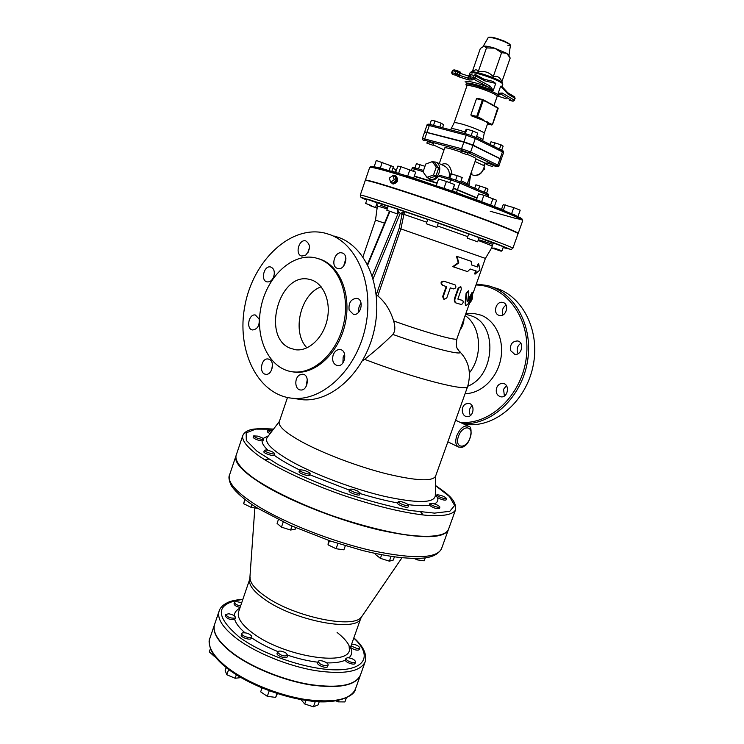 <?xml version="1.0" encoding="UTF-8"?>
<svg xmlns="http://www.w3.org/2000/svg" width="744" height="744" viewBox="0 0 744 744"><rect width="100%" height="100%" fill="white"/><g stroke="black" fill="none" stroke-linecap="round" stroke-linejoin="round"><path stroke-width="1.12" d="M454.1 122.881L454.1 122.862C454.407 122.425 456.398 122.667 460.071 123.588C469.464 125.903 485.125 132.255 484.214 133.353L482.847 139.891C482.856 139.305 480.782 138.105 476.625 136.301M309.56 247.185L307.932 252.746M305.682 255.155L301.859 256.066C294.698 254.857 298.772 238.861 305.728 240.879C310.732 244.478 310.713 249.24 305.682 255.155M274.331 274.024L273.429 277.512M273.82 276.517C272.304 280.33 270.1 282.125 267.189 281.892C260.298 280.944 263.832 265.236 270.546 266.966C273.932 268.296 275.02 271.476 273.82 276.517M259.405 322.012L258.726 325.147M259.117 318.99C259.712 325.556 257.554 329.211 252.644 329.964C245.762 329.332 248.626 313.577 255.359 315L259.117 318.99M272.49 365.016L271.588 370.066M269.347 359.371C275.168 361.761 271.988 375.348 265.85 374.288C258.707 373.907 261.051 357.799 268.063 358.989L269.347 359.371M307.3 379.319L306.072 386.573M299.609 374.976L302.678 374.213C310.118 374.604 307.951 391.046 300.585 389.977C294.801 389.81 294.047 378.026 299.609 374.976M344.639 354.246L343.161 357.018L342.91 362.923M333.145 355.009C334.651 351.233 336.958 349.42 340.064 349.559C347.848 350.201 345.188 366.959 337.506 365.62C333.284 364.281 331.824 360.738 333.145 355.009M361.119 303.208C359.027 305.793 358.283 308.723 358.878 311.987M349.131 310.09C348.387 302.854 350.936 298.939 356.776 298.325C364.569 299.395 361.035 316.079 353.381 314.331L349.131 310.09M345.913 258.401L343.691 265.989M337.237 268.324C330.382 266.073 334.912 250.895 341.859 252.904C349.345 254.206 345.216 270.528 337.916 268.528L337.237 268.324M289.825 348.08C261.339 336.474 279.391 271.82 309.216 279.326C322.496 281.781 331.136 299.962 327.397 318.655C323.835 337.367 308.872 351.67 295.48 349.745L289.825 348.08M306.974 347.857C291.434 332.401 300.371 293.806 321.166 286.821M472.356 295.256C472.821 298.316 471.919 300.836 469.641 302.845M465.688 403.983L468.553 403.397C475.537 403.862 473.816 417.607 466.907 416.584C461.475 416.352 460.536 406.438 465.688 403.983M472.087 405.675C469.101 408.54 468.562 411.813 470.459 415.496M496.629 387.866C497.959 384.732 500.07 383.262 502.963 383.439C510.207 384.137 508.05 398.087 500.898 396.831C496.936 395.631 495.513 392.637 496.629 387.866M506.431 385.652L503.595 389.261L504.367 396.003M510.644 350.61C509.826 344.528 512.114 341.31 517.517 340.947C524.762 342.035 521.795 355.902 514.662 354.265L510.644 350.61M520.856 343.328C517.675 345.486 516.559 348.48 517.526 352.331L518.159 353.642M498.806 315.27C492.361 313.178 496.304 300.539 502.814 302.445C509.798 303.784 506.264 317.344 499.429 315.465L498.806 315.27M506.05 305.105C502.572 307.616 501.577 310.871 503.065 314.861M384.555 223.144L375.497 220.131L377.394 206.032L387.261 208.897M458.797 262.865L453.338 266.826L467.548 271.616L470.171 269.002L476.207 271.011L475.118 274.099L479.964 270.007L478.718 263.915L477.629 267.012L471.594 264.966L471.185 261.321L457.002 256.41L458.797 262.865L458.258 262.678L456.444 256.215L471.185 261.321M475.118 274.099L474.598 273.913L475.686 270.844M453.338 266.826L452.789 266.622L458.258 262.678M478.718 263.915L478.197 263.739L477.099 266.826L477.629 267.012M471.594 264.957L477.099 266.826M457.002 256.41L456.444 256.215M461.336 304.519C463.038 303.645 463.54 302.324 462.833 300.557L457.839 299.088L461.354 289.146L460.852 286.747L458.676 288.3L455.151 298.27C454.5 300.595 454.854 302.185 456.193 303.031L461.336 304.519M456.174 303.022L455.691 302.836C454.342 301.99 453.989 300.399 454.64 298.074L458.155 288.105L460.527 286.673M457.858 299.051L462.238 300.325M444.363 281.362C441.378 281.762 440.848 283.101 442.773 285.389L446.735 286.7L443.201 296.754L444.261 299.358L446.781 297.907L450.315 287.872L453.57 288.923C455.979 288.3 456.491 286.961 455.114 284.906L444.363 281.362L454.575 284.701M443.61 299.107L442.661 296.549L446.186 286.524M442.215 285.175L442.773 285.389L442.215 285.175C440.271 282.887 440.801 281.548 443.805 281.148M467.623 301.794L468.85 291.992L468.515 290.811L466.59 293.555L465.651 303.487L466.107 305.719L467.976 304.008L472.459 295.033L473.212 292.029L467.623 301.794M467.846 300.278L471.901 292.718L473.175 292.011M465.679 305.552L465.13 303.292L466.079 293.359L468.45 290.783M277.624 652.386L277.624 651.846C279.084 650.535 281.809 650.879 285.798 652.869L287.714 655.343C284.366 656.701 281 655.715 277.624 652.386M287.714 655.343L287.184 656.859C286.598 659.37 276.005 655.687 277.094 653.362L277.624 651.846M277.028 693.473L275.661 697.388L277.4 693.594M262.009 687.949L260.66 691.836L267.31 696.328L275.661 697.388M269.244 690.776L267.31 696.328M242.423 632.893C246.078 632.474 249.156 633.516 251.667 636.018L251.788 636.808C251.23 639.236 240.721 635.739 241.772 633.479L242.423 632.893M251.788 636.808L251.267 638.306C250.719 640.751 240.2 637.255 241.261 634.976L241.772 633.479M236.341 674.78L235.15 678.268L240.954 677.589M226.204 667.591L225.181 670.577L226.836 674.78L235.15 678.268M228.65 669.488L226.836 674.78M228.743 613.763C232.937 614.6 235.197 615.883 235.541 617.632L235.197 618.041C230.677 618.506 227.534 617.315 225.795 614.46L228.743 613.763M235.541 617.632L234.704 619.501C230.175 619.975 227.041 618.785 225.293 615.92L225.795 614.46M214.291 655.576L214.095 656.143L214.839 656.32M210.403 648.629L209.297 651.884L214.095 656.143M240.582 606.016C236.759 605.095 234.741 603.886 234.527 602.389C235.244 601.459 237.159 601.496 240.247 602.491L241.586 603.068M240.098 607.429C236.276 606.518 234.258 605.309 234.044 603.803L234.527 602.389M351.624 644.118C356.125 644.49 358.878 645.839 359.882 648.173L357.538 648.777L351.001 645.894M359.882 648.173L359.38 649.586C357.641 650.721 354.879 650.144 351.075 647.838L350.508 647.28M350.164 661.89C347.243 660.7 345.83 659.519 345.913 658.356L347.792 657.649C352.331 658.356 354.925 659.779 355.567 661.937C354.916 662.867 353.112 662.858 350.164 661.89M355.567 661.937L355.046 663.397C354.581 665.536 345.383 662.448 345.356 660.151L345.913 658.356M336.121 700.913L337.962 701.871L344.9 701.936L346.313 697.974M338.455 700.476L337.962 701.871M328.141 665.043L327.611 666.54C327.025 668.996 316.581 665.21 317.66 662.941L318.19 661.435C318.767 660.505 320.432 660.421 323.175 661.184C326.514 662.383 328.169 663.667 328.141 665.043C326.514 666.336 323.687 665.861 319.66 663.62L318.19 661.435M319.241 701.694L318.107 704.921L313.429 706.8L304.714 703.991L300.957 699.546M305.989 700.374L304.714 703.991M315.317 701.452L313.429 706.8M349.903 489.952L349.689 489.394C350.843 488.715 353.502 489.264 357.659 491.021L360.236 493.095C357.418 493.607 353.977 492.565 349.903 489.952M360.236 493.095L359.668 494.704C359.408 496.304 348.332 492.416 349.122 491.012L349.689 489.394M345.309 545.771L343.886 549.816L336.093 548.746L328.039 544.822L328.439 540.376M329.462 540.721L328.039 544.822M337.925 543.501L336.093 548.746M299.786 469.91C302.613 469.678 305.877 470.645 309.578 472.821L310.136 473.668C309.895 475.23 298.846 471.482 299.618 470.106L299.786 469.91M310.136 473.668L309.578 475.277C309.337 476.848 298.288 473.11 299.06 471.715L299.618 470.106M291.974 526.082L290.625 530.035L295.275 529.151L295.759 527.756M278.368 519.665L277.084 523.413L281.455 527.143L290.625 530.035M283.213 522.037L281.455 527.143M266.036 449.962C270.742 450.873 273.625 452.101 274.666 453.645L274.666 453.663C274.359 455.096 263.674 451.543 264.408 450.241L266.036 449.962M274.666 453.645L274.136 455.226C273.829 456.677 263.144 453.115 263.878 451.813L264.408 450.241M252.067 504.599L251.137 507.352L257.973 508.403M244.795 499.364L243.632 503.697L251.137 507.352M245.036 499.55L243.632 503.697M257.545 436.114C261.237 437.212 263.237 438.225 263.543 439.146L262.632 439.434C258.066 438.746 255.08 437.565 253.676 435.9L257.545 436.114M263.543 439.146L263.069 440.56L262.121 440.941C257.554 440.262 254.569 439.081 253.165 437.407L253.676 435.9M270.016 433.743L267.301 431.883L267.784 430.432C268.166 430.004 269.635 430.153 272.183 430.888M270.974 432.478L267.784 430.432M443.545 498.378C439.592 497.178 437.398 496.043 436.951 494.993L437.444 494.76C441.787 495.383 444.819 496.629 446.53 498.508L443.545 498.378M446.53 498.508L446 499.977C444.382 500.461 441.564 499.67 437.537 497.624L436.449 496.388L436.951 494.993M434.171 506.153C431.362 505.009 429.939 504.097 429.902 503.409L432.162 503.297C436.589 504.469 439.165 505.725 439.899 507.073C439.304 507.613 437.398 507.306 434.171 506.153M439.899 507.073L439.351 508.608C436.3 508.924 432.989 507.799 429.409 505.25L429.902 503.409M414.129 558.419L417.17 559.86L424.201 560.827L425.27 557.842M417.691 558.4L417.17 559.86M408.596 505.436L408.038 507.027C407.777 508.571 396.905 504.637 397.687 503.288L398.245 501.698C398.71 501.158 400.384 501.344 403.267 502.256C406.68 503.493 408.456 504.553 408.596 505.436C407.191 506.069 404.345 505.381 400.077 503.381L398.245 501.698M394.422 556.819L393.269 560.074L389.382 561.171L380.398 558.335L375.422 554.438L375.739 553.536M381.681 554.726L380.398 558.335M391.102 556.335L389.382 561.171M494.872 206.702L494.704 205.586M491.663 247.882L501.214 251.23L491.635 247.929M502.581 206.46L501.503 209.334M493.942 247.966L501.968 250.821L493.942 247.966M491.803 247.296L493.272 243.149L479.089 237.727L503.446 246.673L501.968 250.821M511.667 213.565L513.788 207.613L503.223 204.647L501.549 209.352M503.381 210.096L505.25 204.833M517.964 216.467L520.205 210.189L513.788 207.613M478.634 217.527L485.255 219.982M467.427 238.219L477.648 241.8L467.427 238.219M467.195 238.164L468.701 233.886L479.164 237.522L477.648 241.8M481.628 201.652L483.879 195.263L478.513 193.858L476.448 199.718M494.379 206.516L496.601 200.22L483.879 195.263M490.659 205.074L492.993 198.462M434.273 201.754L444.047 205.139M426.628 223.879L436.84 227.404L426.628 223.879M426.284 223.721L427.791 219.396L438.356 223.07L436.84 227.404M436.31 185.498L438.56 179.025L446.391 181.443L454.528 184.531L452.659 191.152M452.268 191.013L454.528 184.531M444.056 188.148L446.391 181.443M394.255 188.483L399.863 190.232M386.806 210.236L388.275 205.958L397.491 209.101L397.938 211.724L397.184 213.844L386.806 210.236L397.184 213.844M395.687 172.366L397.835 166.107L400.904 166.665L415.691 172.162L413.683 177.983M407.703 176.077L409.898 169.706M398.644 173.259L400.904 166.665M371.182 205.465L365.63 203.447L371.182 205.465M365.63 203.447L367.043 199.299L377.087 202.796L375.739 206.972M391.865 171.232L393.409 166.703L376.287 160.472L374.176 166.684M389.149 170.45L390.898 165.326M380.296 168.042L382.286 162.192M402.272 213.826L402.039 214.467L403.815 214.802L404.559 211.594L402.272 213.826L426.805 222.214M397.938 211.724L402.039 214.467L399.193 228.315L376.343 294.633M377.106 208.171L369.749 205.539L377.124 208.041M395.259 172.245L396.143 169.678L392.832 168.377M486.52 193.291L487.999 189.097L485.832 187.962L475.918 184.8L474.737 188.176M484.298 192.324L485.832 187.962M478.373 189.757L479.768 185.805M460.648 182.066L462.21 177.574L457.225 175.575L450.557 173.873L449.106 178.021M455.654 180.076L457.225 175.575M449.804 178.225L451.376 173.715M424.973 166.303L416.426 163.633L414.947 167.912M418.5 168.962L420.025 164.545M426.851 143.118L427.4 141.527L432.989 143.304L433.668 143.722L433.12 145.322L426.851 143.118L433.12 145.322M486.371 164.461L486.929 162.88L493.17 165.038L492.612 166.619L486.371 164.461L492.612 166.619M460.871 152.511L461.447 150.874L467.874 153.115L467.306 154.743L460.871 152.511L467.306 154.743M501.698 150.223L503.139 146.15L501 144.782L491.012 141.788L490.073 144.466M499.466 149.116L501 144.782M493.625 146.233L494.909 142.588M476.179 137.594L477.741 133.111L472.756 130.944L466.86 129.196L465.995 129.623L464.628 133.529M471.185 135.445L472.756 130.944M465.288 133.697L466.86 129.196M439.825 127.047L441.155 123.188L434.989 120.965L431.343 120.268L429.902 124.462M433.473 125.383L434.989 120.965M442.55 127.754L443.61 124.676L441.155 123.188M499.28 94.618L500.786 94.07L498.192 93.251L500.656 86.211L501.633 86.137L507.854 92.814L508.022 94.107L514.941 98.236L514.271 100.142L502.312 93.037L500.786 94.07L512.756 101.147L514.448 100.31L514.867 98.431M484.13 79.273L492.649 81.273L495.783 83.421L493.067 90.842L488.631 87.215L490.091 86.118L475.23 78.074L473.761 79.199L473.454 77.432L470.255 76.725L470.31 78.38M493.932 105.583L497.122 96.488C498.294 95.018 482.596 88.35 473.017 86.285C469.25 85.448 467.213 85.346 466.888 85.96L454.1 122.872L451.124 128.824M465.056 81.766L465.474 82.007C467.399 80.547 475.118 82.286 488.631 87.215L473.761 79.199L470.571 78.492L471.956 79.273M470.682 74.939L469.734 76.706L470.952 74.735L474.142 75.432L473.454 77.432L475.23 78.074L475.928 76.074L484.632 80.817L484.019 79.245M471.008 72.029L474.449 70.336C476.067 69.369 477.313 69.852 478.197 71.787C484.167 70.624 489.189 72.233 493.244 76.641C497.131 75.562 500.024 77.237 501.912 81.663L502.553 83.012M509.779 57.121L508.915 55.298L506.645 53.289L494.76 48.211C489.831 46.677 486.288 45.979 484.111 46.119L483.209 46.37M478.197 71.787L486.492 47.895L484.111 46.119L480.345 48.472L472.421 71.331M493.244 76.641L501.596 52.703L494.76 48.211L486.492 47.895M501.912 81.663L510.198 57.995L506.645 53.289L501.596 52.703M432.348 161.625L434.738 162.676L438.644 168.144L435.919 176.021L429.307 178.374L426.907 177.36L423.048 171.883L425.754 164.033L432.348 161.625L436.263 167.093L433.529 174.998L426.907 177.36M435.919 176.021L433.529 174.998M438.644 168.144L436.263 167.093M436.077 164.554L437.788 166.944M438.179 169.483L436.347 174.775M434.682 176.458L431.278 177.667M483.507 169.958L484.772 169.111L484.353 167.986M484.056 168.786L484.772 169.111M492.379 124.546L481.777 119.821L482.521 119.3L477.583 116.734L476.69 116.408L476.839 117.254L477.583 116.734L483.274 100.412L482.94 99.612L482.382 100.087L490.947 103.807L497.996 108.531M488.036 102.374L493.244 105.834M488.185 103.081L487.971 102.337L483.172 99.733M471.836 116.018L476.839 117.254L481.777 119.821L471.836 116.018L470.84 114.967L476.495 98.701L477.806 98.413L482.856 99.603M487.599 121.951L484.846 121.281L482.521 119.3M484.214 133.353L487.683 123.458L486.864 122.462L491.942 124.955M424.954 131.874L463.958 141.825L473.026 145.08L501 159.058M471.417 174.143L472.022 173.017L470.645 174.143M470.534 174.459L470.255 176.002M472.022 173.017L471.194 172.571M474.04 164.443L474.644 162.722M485.739 163.494L483.321 165.345L484.688 165.14L484.865 163.661M475.965 158.937L486.623 163.736L484.744 163.829M484.93 163.606C483.461 172.692 479.452 176.533 472.896 175.138C478.996 176.04 482.93 172.71 484.688 165.14L484.883 163.643M451.971 173.91C450.38 165.177 446.856 162.071 441.406 164.573M461.103 180.736L467.288 183.731L476.03 158.751C475.955 158.137 473.082 156.705 467.409 154.445M461.02 152.092C451.376 148.809 445.944 147.405 444.745 147.861L439.276 163.624M436.449 162.369L443.666 165.568C448.511 168.051 450.269 172.19 448.939 177.974M432.85 161.839L435.807 162.08C439.918 164.377 440.829 168.423 438.551 174.208C436.021 178.523 432.906 180.243 429.195 179.369L425.522 175.389M451.841 178.83L440.095 175.352L438.569 176.226C436.04 179.434 433.25 180.615 430.19 179.788L429.548 179.509M472.914 145.415L470.617 151.99L461.55 148.735L422.443 138.338L424.638 131.939L463.847 142.15L472.914 145.415L501.205 159.309L498.973 165.652L470.617 151.99L469.12 153.022L496.369 165.893L497.838 164.908L500.08 158.546M453.71 188.13L477.099 197.885M414.343 176.068L437.184 182.968M437.072 183.294L414.231 176.384M476.988 198.202L453.598 188.455M390.991 182.354L392.525 183.768C397.287 182.364 398.226 179.704 395.343 175.789L393.557 175.863M395.343 175.789L395.975 176.049C398.933 179.992 397.993 182.652 393.167 184.028L392.869 183.907M389.289 178.142L390.637 182.215L394.255 179.676L392.906 175.593L389.289 178.142M394.255 179.676L396.394 180.541L392.786 183.08L390.637 182.215M396.394 180.541L395.045 176.468L392.906 175.593M517.954 233.542L518.159 233.439C519.34 232.388 484.911 218.987 442.643 204.275C400.365 189.543 365.072 178.662 365.341 180.225L365.434 180.429M214.588 624.411L214.542 624.56C212.114 632.493 218.104 642.072 232.509 653.306C251.23 667.442 282.953 680.397 310.136 684.871C338.78 688.814 355.511 685.633 360.338 675.329L360.384 675.18M219.145 610.982L214.635 624.272C212.207 632.195 218.206 641.774 232.612 653.009C251.342 667.136 283.055 680.1 310.239 684.564C338.883 688.516 355.623 685.345 360.44 675.041L365.155 661.835C360.459 671.795 343.793 674.715 315.158 670.586C287.984 665.964 256.206 653.037 237.373 639.105C222.875 628.038 216.802 618.664 219.145 610.982C219.666 608.955 221.266 606.862 223.935 604.723C227.71 602.435 229.487 600.641 242.907 599.208M235.997 455.774L235.95 455.923C233.867 462.759 243.409 472.645 264.594 485.599C292.82 502.451 340.259 520.884 379.617 530.081C420.769 538.944 443.666 538.87 448.307 529.877L448.362 529.728M422.769 514.96L420.779 512.086M268.575 459.085L265.217 460.099M376.287 294.587L379.57 297.461C386.062 303.533 390.74 311.355 393.613 320.924C395.473 327.034 395.194 331.536 392.795 334.419C386.155 341.282 376.762 349.587 364.616 359.343L362.523 360.728M334 236.025L338.65 237.448C366.792 247.306 383.662 289.146 374.102 330.606C364.83 372.139 331.657 402.634 302.073 399.695L296.233 398.812M329.713 234.565C357.92 244.451 374.799 286.645 365.155 328.504C355.809 370.428 322.487 401.239 292.848 398.3C257.582 395.371 235.913 350.015 244.99 305.198C253.416 260.27 290.876 224.651 325.054 233.142L329.713 234.565M473.231 292.718L485.404 258.401L399.193 228.315M377.794 295.861L400.923 228.771L403.815 214.802M287.482 397.529L279.242 421.839C278.033 426.154 285.631 432.859 302.027 441.945C323.333 453.514 357.79 466.572 386.192 473.742C415.97 480.829 432.422 481.675 435.547 476.272L467.688 386.396C468.255 392.162 413.738 378.259 364.616 359.343M423.048 514.997L421.151 512.132M268.249 458.881L264.985 459.95M455.523 509.882L448.418 529.579C445.442 536.108 429.539 538.2 403.443 534.424C382.5 530.928 359.333 524.901 333.963 516.336C300.985 504.665 271.03 490.259 253.034 477.732C240.647 468.432 234.992 461.066 236.053 455.626L242.711 435.779C241.791 440.811 247.594 447.814 260.121 456.779C278.312 468.887 308.425 483.042 341.496 494.723C374.66 506.106 407.061 513.723 428.832 515.527C444.224 516.289 453.115 514.402 455.523 509.882C456.63 499.577 446.856 493.56 435.51 485.488M512.876 248.226L518.038 233.756C519.219 232.714 484.8 219.322 442.522 204.609C400.253 189.878 364.96 178.988 365.23 180.541L360.291 195.086C359.845 194.054 394.915 205.418 437.119 220.122C479.322 234.816 513.871 247.687 512.876 248.226L511.202 249.5L510.347 249.305L454.017 228.362L395.994 208.357L361.677 197.523L360.71 197.039L360.291 195.086M291.778 371.702L294.54 372.13C315.084 374.632 338.148 353.698 344.891 325.016C351.847 296.382 340.752 266.91 321.259 259.6L318.06 258.549M319.827 259.182L315.317 257.805C292.187 252.588 266.705 276.833 260.893 307.718C254.671 338.529 269.412 369.387 293.071 371.87C313.624 374.372 336.707 353.4 343.458 324.682C350.415 296 339.32 266.492 319.827 259.182M467.753 386.21C495.318 375.646 497.792 324.152 471.408 315.902L465.614 314.201M475.965 285.008C506.19 285.25 530.937 318.618 526.408 356.729C522.316 394.869 490.091 425.494 459.959 422.257M463.094 423.717C491.589 425.122 521.312 397.594 527.384 362.077C533.755 326.607 514.922 292.187 487.413 285.51L476.318 284.031M464.07 424.173L466.953 424.526C495.56 427.53 526.454 400.886 533.253 365.164C540.376 329.508 521.544 294.28 493.672 287.528M465.763 313.782L474.002 313.475L480.977 315.149C495.709 320.683 504.618 340.241 500.666 359.454C496.834 378.687 480.931 393.688 465.102 393.623M465.167 132.004L457.374 129.661C453.505 128.675 451.422 128.405 451.115 128.842L450.427 129.819M467.288 134.236L430.469 124.601L429.307 125.531L466.256 135.222L467.427 134.255L474.849 136.933L475.323 138.496L502.433 151.869L501.958 150.353L475.044 137.045M464.024 318.674C463.931 322.561 462.545 326.467 459.866 330.401M465.13 315.558C480.875 325.816 483.302 355.446 469.511 372.698M458.676 288.3L458.155 288.105M455.151 298.27L454.64 298.074M443.201 296.754L442.661 296.549M455.002 284.859L454.472 284.673M472.449 292.922L471.901 292.718M466.59 293.555L466.079 293.359M465.651 303.487L465.13 303.292M251.472 637.738C258.875 642.816 267.654 647.419 277.8 651.558M234.704 619.501C235.978 623.556 239.373 627.964 244.906 632.735M239.819 608.229C236.341 610.061 234.472 612.563 234.211 615.725M353.772 638.082C371.665 654.413 366.643 669.284 338.167 669.823C309.95 670.549 263.794 655.325 239.419 637.18C214.226 615.707 215.36 603.133 242.823 599.441M349.029 657.78C351.819 655.12 352.498 651.8 351.075 647.838M326.728 662.885C334.744 663.081 340.947 662.16 345.356 660.151M287.751 655.231C298.307 658.747 308.36 661.072 317.911 662.225M349.42 650.34C346.778 666.643 282.748 655.994 252.895 633.2C241.623 624.783 236.862 617.632 238.619 611.754L249.798 579.018C248.208 584.431 253.127 591.192 264.557 599.301C294.838 621.249 358.803 632.809 360.989 617.743L349.42 650.34L349.122 646.034C349.196 645.662 347.011 640.249 337.097 632.456M360.068 493.551C373.767 497.717 386.341 500.861 397.789 502.981M408.103 504.627C417.207 505.799 424.312 506.004 429.409 505.25M434.403 503.902C437.435 502.479 438.476 500.387 437.537 497.624M436.672 495.783L435.333 493.858M435.705 475.844L435.296 495.671C434.264 503.195 417.384 503.428 384.648 496.388C353.344 489.087 314.247 474.337 290.662 461.029C271.569 449.962 263.813 442.02 267.394 437.202L279.391 421.402M268.491 435.761L263.097 438.476M262.121 440.941C262.018 443.424 263.99 446.558 268.035 450.325M274.136 455.226C280.562 459.857 289.072 464.786 299.665 470.013M309.755 474.756L349.42 490.147M435.5 485.581L449.45 496.555L454.631 505.474L449.795 511.295L434.543 513.128L409.777 510.449C389.131 506.376 366.653 500.321 342.333 492.305C318.293 483.488 296.921 474.263 278.209 464.637L257.136 451.348L246.32 440.439L246.143 432.878L255.75 429.102L273.494 429.167M468.683 233.932L438.318 223.163L468.683 233.932M400.272 213.807L403.843 211.333L427.754 219.499L397.454 209.092L398.7 211.975L372.242 275.754M437.37 225.888L467.725 236.638M478.132 240.424L492.286 245.92M367.75 264.929L389.93 211.408M377.143 202.824L388.191 206.2L377.087 202.796M387.605 207.892L380.714 205.363M366.783 200.052L361.956 197.969L368.847 199.532L438.551 222.93L494.565 243.018L509.956 249.166L503.111 247.594M492.668 244.292L479.638 240.005M388.238 206.06L379.133 202.787M496.927 97.046L498.722 95.957C500.638 93.353 466.079 81.319 465.967 84.556L466.702 86.518M466.739 86.388C462.684 81.338 503.288 95.474 496.973 96.915M469.259 75.042L469.92 73.145C470.106 69.694 504.711 81.738 502.712 84.565L502.014 86.546M498.099 93.67L499.057 94.99L499.643 94.423L498.964 94.544M483.647 79.013L485.19 79.524M465.967 84.556L466.302 83.588C466.311 81.58 483.358 86.174 493.067 90.842M452.566 70.959L452.501 74.484L455.607 75.172L455.282 73.424L451.673 72.726L452.315 74.419M457.411 76.176L458.881 75.088L457.086 74.084L455.607 75.172L459.178 76.902L459.476 75.33L458.881 75.088L459.56 73.117L468.618 76.102L467.93 78.074L459.476 75.33L460.741 72.289L459.346 71.759M459.178 76.902L467.623 79.636L469.129 76.214L469.92 76.186M467.623 79.636L469.166 79.98L468.441 78.185L470.013 78.129M469.166 79.98L472.579 79.878L471.947 79.301M456.881 70.503L453.961 69.843L452.845 70.773L455.96 71.452L457.365 70.634L457.765 72.112L457.086 74.084L455.282 73.424L455.96 71.452L459.56 73.117L458.992 71.582M493.309 90.498L490.091 86.118M468.618 76.102L470.217 75.302L469.194 75.023L468.618 76.102M470.422 74.716L472.068 73.786L470.422 74.716M475.258 74.484L474.142 75.432L475.928 76.074L475.537 74.586M502.312 93.037L498.192 93.251M513.258 101.138L509.891 100.487M506.357 98.831L498.545 96.292L506.311 98.822M509.24 100.208L512.849 101.193L514.448 100.31M500.656 86.211L508.022 94.107M507.808 92.767L514.513 96.785L515.118 98.413L514.318 96.711M469.157 75.023L470.171 75.311M484.632 80.817L495.783 83.421M502.712 84.565L502.646 83.216C502.414 80.054 472.952 69.787 470.803 72.121L469.92 73.145M507.947 45.542C517.982 46.1 491.449 34.959 488.901 37.563M483.116 46.407L488.027 37.972C488.706 35.349 511.463 43.273 510.365 45.747L508.97 55.419M492.416 124.462L491.682 124.973L487.515 123.922L491.719 124.983L492.537 124.546L498.145 108.531L497.82 107.703L492.416 124.462M493.142 105.164L497.82 107.703L493.077 105.118M476.495 98.701L482.382 100.087L476.69 116.408L470.84 114.967M500.191 158.23L502.433 151.869L503.558 152.65C503.809 151.543 503.316 150.8 502.061 150.4M463.958 141.825L466.256 135.222L475.323 138.496L473.026 145.08M424.75 131.623L426.954 125.215L429.307 125.531L427.093 131.967M475.072 161.495L483.321 165.345M470.496 174.57L468.692 185.554M471.101 174.328L472.198 174.821M451.934 178.858L459.234 181.452L451.934 178.858L450.724 179.834L459.764 183.052L487.255 194.928L486.725 193.375L459.374 181.517M415.552 168.088L423.541 170.45L415.552 168.088L414.343 169.028L423.131 171.641M438.569 176.226L450.724 179.834L449.72 182.708M463.847 142.15L461.55 148.735L461.875 150.418L469.12 153.022M496.369 165.893C497.866 166.647 497.466 166.721 495.169 166.117L495.318 166.163M426.982 132.283L424.768 138.71L425.122 140.356L461.875 150.418M495.169 166.117L493.002 165.512M424.136 140.635L424.368 140.746C422.694 139.928 422.945 139.798 425.122 140.356M444.056 149.851L433.278 144.866M422.443 138.338C421.95 139.137 422.573 139.937 424.294 140.718L424.368 140.746M459.234 181.452L459.764 183.052L457.486 189.581M486.781 196.277L487.255 194.928L488.417 195.57C488.613 194.361 488.083 193.645 486.827 193.421M411.432 170.357L412.055 168.535L414.343 169.028L413.571 171.26M456.072 192.352L452.687 191.069M456.472 192.491L457.374 189.906M490.203 211.231L516.252 218.587C520.93 219.499 522.316 219.238 520.419 217.806L498.796 208.255L479.722 200.936L411.534 177.295L379.505 167.846C373.553 166.507 371.014 166.377 371.898 167.447M369.647 167.54C369.526 165.521 405.024 175.984 447.349 190.743C489.691 205.474 524.009 219.322 522.66 220.819L521.962 218.903L514.597 214.877L455.979 192.324L394.05 171.883L370.614 166.61L369.647 167.54L365.341 180.225M227.562 667.759C213.24 656.357 207.334 646.564 209.855 638.38C208.571 640.212 208.925 644.025 210.896 649.81C213.686 655.91 219.275 662.225 227.673 668.744C247.278 683.894 281.195 697.295 309.048 700.802C337.023 705.247 355.465 695.352 355.427 689.074C350.48 699.723 333.675 703.173 305.012 699.416C277.819 695.101 246.171 682.109 227.562 667.759M361.742 616.302L361.565 616.571C355.372 629.489 294.224 617.157 265.301 596.316C255.071 589.146 249.993 582.952 250.077 577.744L250.105 577.428M257.647 506.05C236.638 492.742 227.264 482.428 229.515 475.091C228.501 476.792 228.882 479.806 230.64 484.139C231.068 486.604 240.535 497.978 258.056 508.459L290.737 525.534L330.317 541.009L362.077 550.374C376.501 553.945 389.512 556.363 401.1 557.619C420.062 559.153 435.184 559.358 441.443 548.895C436.542 558.595 413.506 559.209 372.307 550.737C332.94 541.865 285.649 523.339 257.647 506.05M373.144 278.647L400.244 213.323M458.509 436.235C462.87 424.006 474.551 425.801 470.124 437.816C465.902 449.832 454.11 448.446 458.509 436.235M447.86 441.843L458.174 446.846C461.103 447.6 462.982 447.442 463.819 446.391C471.054 443.536 473.351 425.959 468.46 426.228C464.033 425.038 460.155 428.181 456.797 435.677C455.068 441.173 455.533 444.903 458.174 446.846L458.592 447.051M472.273 295.433L456.89 338.808C457.253 341.301 425.763 332.522 393.613 320.924M456.89 338.808C455.133 350.322 458.909 349.206 458.732 350.722C468.153 357.222 433.798 349.038 392.795 334.419M397.491 209.101L403.899 211.343M482.847 139.891L482.772 140.858M268.565 359.082L268.063 358.989M309.216 279.326L311.69 279.995M469.083 403.49L468.553 403.397M503.549 383.56L502.963 383.439M518.112 341.105L517.517 340.947M503.363 302.622L502.814 302.445M362.942 256.875L375.497 220.131M456.193 303.031L455.691 302.836M466.107 305.719L465.577 305.514M501.409 250.672L501.214 251.23M377.394 206.032L376.855 203.689M369.917 205.028L369.749 205.539M498.722 95.957L499.057 94.99M472.189 79.441L470.403 78.436L469.734 76.706M451.673 72.726L452.343 70.754L453.961 69.843L457.011 70.503M466.2 82.789L466.302 83.588M484.186 79.301L475.621 74.633M459.243 71.684L460.741 72.289M457.448 70.68L459.16 71.638M488.036 37.944C487.906 36.884 491.198 36.14 504.237 41.097C512.253 45.021 509.575 44.789 510.375 45.719M483.107 99.687L487.971 102.337M477.806 98.413L482.903 99.603M501.958 150.353L474.951 136.989M467.427 134.255L474.849 136.933M467.353 134.245L430.469 124.601M426.954 125.215C427.065 124.09 428.219 123.876 430.395 124.583M501.316 158.993L503.558 152.65M470.608 175.231L471.259 174.096M470.608 175.249L468.906 185.647M467.288 183.731L467.148 184.884M430.19 179.788L429.195 179.369M451.868 178.839L440.095 175.352M493.002 165.521L495.206 166.135C497.987 166.842 499.243 166.675 498.973 165.652M444.047 149.86L433.278 144.875M486.725 193.375L459.336 181.499M412.055 168.535C412.111 167.381 413.255 167.223 415.478 168.06M488.018 196.714L488.417 195.57M392.525 183.768L393.167 184.028M518.159 233.439L522.66 220.819M214.542 624.56L209.855 638.38M360.338 675.329L355.427 689.074M353.856 637.841C363.398 646.322 367.164 654.32 365.155 661.835M254.848 507.92L249.798 579.018M402.002 557.712L360.989 617.743M235.95 455.923L229.515 475.091M448.307 529.877L441.443 548.895M389.493 211.25L367.471 264.38M292.848 398.3L302.073 399.695M455.598 420.221L468.041 426.033M459.829 351.791C468.869 361.082 471.491 372.623 467.688 386.396M273.55 429.093C260.27 428.284 252.002 428.721 248.756 430.423C245.697 431.511 243.679 433.296 242.711 435.779M485.404 258.401L491.97 247.371M293.071 371.87L294.54 372.13M466.953 424.526L463.81 424.052"/></g></svg>
